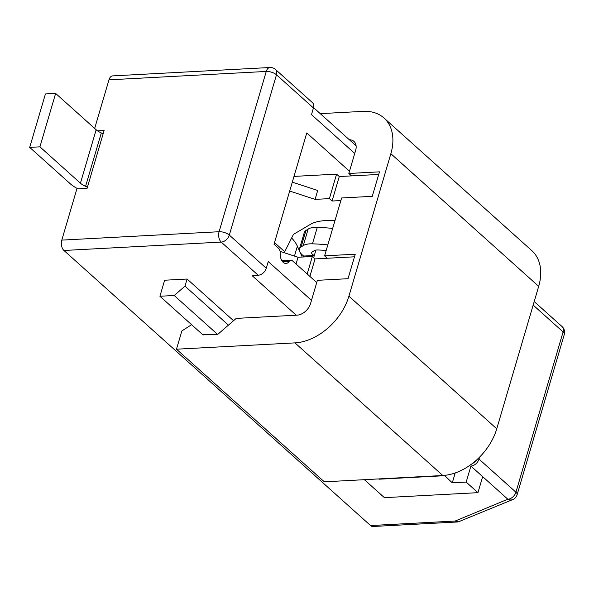 <?xml version="1.0" encoding="UTF-8"?>
<svg xmlns="http://www.w3.org/2000/svg" width="594" height="594" viewBox="0 0 594 594"><rect width="100%" height="100%" fill="white"/><g stroke="black" fill="none" stroke-linecap="round" stroke-linejoin="round"><path stroke-width="0.89" d="M296.228 315.199L252.056 275.571L258.182 275.245A7.633 5.279 -48.1 0 0 266.275 268.236L268.243 261.56L311.494 300.364M97.527 130.836L104.113 130.487L87.08 188.365L76.864 188.907L61.798 240.11A7.633 4.544 86.9 0 0 63.937 250.475L370.552 525.549A7.633 4.544 86.9 0 0 372.928 526.492L458.13 521.948L512.726 499.591A7.633 7.633 0 0 0 517.129 494.698A7.633 3.133 -163.6 0 0 515.934 492.211A7.633 5.279 131.9 0 1 507.84 499.22L455.138 521.042L458.13 521.948M233.553 320.708L187.095 279.032L164.627 280.227L159.912 296.257L203.163 335.061M349.495 171.25L306.786 132.937L274.027 244.238L278.512 248.262A5.086 3.029 -93.1 0 1 280.227 253.386A8.91 5.294 86.9 0 0 286.004 263.454A8.91 5.294 86.9 0 0 289.159 261.397A5.086 3.029 -93.1 0 1 290.956 260.217A5.086 3.029 -93.1 0 1 292.538 260.848L316.736 282.558M354.737 153.445L311.479 114.635L313.446 107.96A7.633 5.279 -48.1 0 0 312.414 102.606L275.46 69.446A7.633 7.633 0 0 0 269.951 67.508A7.633 4.544 86.9 0 0 266.253 71.443L108.969 79.834L94.669 128.43M364.367 479.685L384.4 497.653L477.947 492.664L482.67 476.64L470.894 466.075A7.633 5.279 131.9 0 0 478.987 459.073L479.551 457.15M269.951 67.508L112.667 75.891A7.633 4.544 86.9 0 0 108.969 79.834M477.947 492.664L466.179 482.105L470.894 466.075M471.005 464.523A15.266 10.551 -48.1 0 0 476.908 459.689M466.179 482.105L452.286 482.848L455.197 472.958M452.286 482.848L444.453 475.378M379.358 478.883L378.668 478.92M444.349 475.72L378.987 479.209M217.463 334.303L174.205 295.493L185.001 286.159L187.095 279.032M185.001 286.159L228.445 325.133M174.205 295.493L159.912 296.257M292.307 182.143L317.701 190.474L315.08 199.384L329.38 198.619L336.583 174.131L293.993 176.403M289.686 191.053L315.08 199.384M334.942 220.693A48.337 19.84 -163.6 0 0 310.447 224.346L293.473 234.355L284.712 251.737L274.517 242.59M340.867 200.564L332.068 201.032L329.38 198.619M309.882 276.41L315.035 258.91L327.287 258.256L324.599 255.843L341.632 197.965L372.275 196.332L379.477 171.844L348.841 173.478L355.65 150.327A12.726 8.791 -48.1 0 0 353.935 141.402A12.726 8.791 -48.1 0 0 349.331 139.731M324.599 255.843L355.234 254.21L348.032 278.697L317.389 280.331L310.58 303.482A12.726 8.791 -48.1 0 1 297.089 315.154L236.219 318.399L217.872 334.281L202.844 334.778M320.263 113.647L363.097 111.368A50.891 35.18 131.9 0 1 383.984 118.006A50.891 35.18 131.9 0 1 390.852 153.705L348.916 296.176A50.891 35.18 131.9 0 1 294.958 342.879L176.485 349.198L181.861 330.94L191.595 324.688M348.841 173.478L351.529 175.891L378.712 174.443M315.035 258.91L312.34 256.497L298.047 257.261L280.078 251.366M296.057 264.003L298.047 257.261M307.195 273.997L312.34 256.497M383.984 118.006L531.816 250.631A50.891 35.18 131.9 0 1 538.684 286.338L496.747 428.801A50.891 35.18 131.9 0 1 442.797 475.504L324.324 481.823L176.485 349.198M327.287 258.256L354.469 256.808M332.068 201.032L339.278 176.544L336.583 174.131M339.278 176.544L351.529 175.891M313.669 257.692L314.323 255.472A5.086 2.086 16.4 0 1 311.635 252.628A5.086 2.086 16.4 0 1 312.11 252.034L314.3 250.631A7.633 3.133 16.4 0 1 317.738 249.977A101.789 41.773 16.4 0 1 326.188 250.453M327.814 244.914A114.508 46.993 16.4 0 0 312.451 243.822A20.359 8.353 16.4 0 0 303.289 245.567L301.099 246.978L305.947 230.502A17.813 7.314 -163.6 0 0 304.277 232.558L299.428 249.035A17.813 7.314 16.4 0 1 301.099 246.978M332.662 228.438A114.508 46.993 -163.6 0 0 317.3 227.346A20.359 8.353 -163.6 0 0 308.138 229.098L305.947 230.502M291.647 237.979A62.6 25.691 16.4 0 1 297.379 246.191L299.391 250.713M300.23 252.576L302.212 257.039M87.422 187.207A20.99 8.613 -163.6 0 0 85.588 186.353A12.726 5.22 -163.6 0 1 80.428 183.19L96.154 129.759A12.726 5.22 -163.6 0 0 101.314 132.922L85.588 186.353M77.977 188.847A25.445 10.447 16.4 0 1 70.218 183.732L29.7 147.386L39.917 146.837L80.428 183.19M39.917 146.837L55.636 93.414L45.426 93.956L29.7 147.386M55.636 93.414L96.154 129.759M103.148 133.776A20.99 8.613 -163.6 0 0 101.314 132.922M303.445 256.972L303.72 256.036A17.813 7.314 16.4 0 1 299.428 249.035M315.911 250.074L314.323 255.472L303.72 256.036M63.937 250.475L221.22 242.085L258.182 275.245M370.552 525.549L455.138 521.042M482.67 476.64L507.84 499.22A7.633 6.207 67.5 0 0 512.726 499.591M61.798 240.11L219.082 231.727A7.633 4.544 86.9 0 0 221.22 242.085A7.633 5.279 -48.1 0 0 229.314 235.083L276.492 74.799L313.446 107.96M275.46 69.446A7.633 5.279 -48.1 0 1 276.492 74.799A7.633 3.133 16.4 0 0 266.253 71.443L219.082 231.727A7.633 3.133 -163.6 0 1 229.314 235.083L266.275 268.236M478.987 459.073L515.934 492.211L563.105 331.935A7.633 3.133 16.4 0 1 564.3 334.422A7.633 7.633 0 0 0 562.072 326.581A7.633 5.279 131.9 0 1 563.105 331.935L533.167 305.078M282.647 261.739L289.159 261.397M538.684 286.338L390.852 153.705M496.747 428.801L348.916 296.176M442.797 475.504L294.958 342.879M303.289 245.567L308.138 229.098M312.451 243.822L317.3 227.346M294.468 256.088L297.379 246.191M356.096 145.805L313.535 107.618M281.905 260.699L290.956 260.217M534.199 301.574L562.072 326.581M517.129 494.698L564.3 334.422"/></g></svg>
